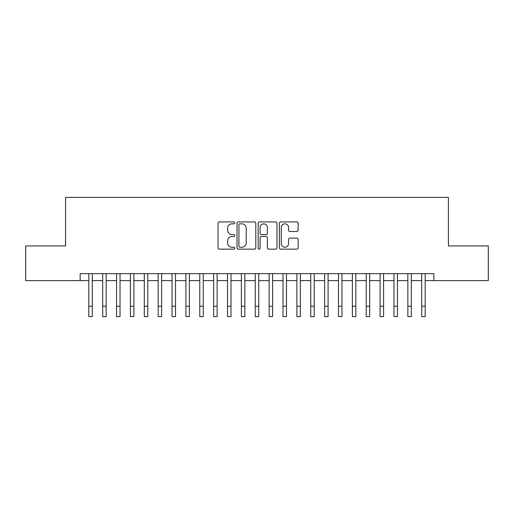 <?xml version="1.0" encoding="UTF-8"?>
<svg xmlns="http://www.w3.org/2000/svg" width="514" height="514" viewBox="0 0 514 514"><rect width="100%" height="100%" fill="white"/><g stroke="black" fill="none" stroke-linecap="round" stroke-linejoin="round"><path stroke-width="0.77" d="M234.808 222.87A0.951 0.951 0 0 0 233.851 221.919L219.388 221.919A1.362 1.362 0 0 0 218.026 223.282L218.026 247.787A1.362 1.362 0 0 0 219.388 249.149L233.851 249.149A0.951 0.951 0 0 0 234.808 248.198A0.951 0.951 0 0 0 233.851 247.247L231.981 247.247A4.356 4.356 0 0 1 227.625 242.884L227.625 240.848A4.356 4.356 0 0 1 231.981 236.485L233.851 236.485A0.951 0.951 0 0 0 234.808 235.534A0.951 0.951 0 0 0 233.851 234.583L231.981 234.583A4.356 4.356 0 0 1 227.625 230.227L227.625 228.184A4.356 4.356 0 0 1 231.981 223.828L233.851 223.828A0.951 0.951 0 0 0 234.808 222.87M296.79 231.518A1.362 1.362 0 0 0 298.152 230.156L298.152 223.282A1.362 1.362 0 0 0 296.79 221.919L280.728 221.919A1.362 1.362 0 0 0 279.365 223.282L279.365 247.787A1.362 1.362 0 0 0 280.728 249.149L296.79 249.149A1.362 1.362 0 0 0 298.152 247.787L298.152 239.485A1.362 1.362 0 0 0 296.79 238.123L289.915 238.123A1.362 1.362 0 0 0 288.553 239.485L288.553 243.604A3.643 3.643 0 0 1 284.91 247.247A3.643 3.643 0 0 1 281.267 243.604L281.267 227.464A3.643 3.643 0 0 1 284.91 223.828A3.643 3.643 0 0 1 288.553 227.464L288.553 230.156A1.362 1.362 0 0 0 289.915 231.518L296.79 231.518M80.145 280.618L25.7 280.618L25.7 245.936L65.58 245.936L65.58 197.389L448.42 197.389L448.42 245.936L488.3 245.936L488.3 280.618L433.855 280.618L433.855 273.679L80.145 273.679L80.145 280.618L88.813 280.618M255.811 223.282A1.362 1.362 0 0 0 254.449 221.919L238.38 221.919A1.362 1.362 0 0 0 237.018 223.282L237.018 247.787A1.362 1.362 0 0 0 238.38 249.149L254.449 249.149A1.362 1.362 0 0 0 255.811 247.787L255.811 223.282M259.551 221.919L275.62 221.919A1.362 1.362 0 0 1 276.982 223.282L276.982 247.787A1.362 1.362 0 0 1 275.62 249.149L268.745 249.149A1.362 1.362 0 0 1 267.383 247.787L267.383 237.847A1.362 1.362 0 0 0 266.021 236.485L261.459 236.485A1.362 1.362 0 0 0 260.097 237.847L260.097 248.198A0.951 0.951 0 0 1 259.146 249.149A0.951 0.951 0 0 1 258.189 248.198L258.189 223.282A1.362 1.362 0 0 1 259.551 221.919M92.282 280.618L102.684 280.618M106.154 280.618L116.556 280.618M120.025 280.618L130.427 280.618M133.897 280.618L144.299 280.618M147.769 280.618L158.171 280.618M161.634 280.618L172.042 280.618M175.505 280.618L185.914 280.618M189.377 280.618L199.779 280.618M203.248 280.618L213.651 280.618M217.12 280.618L227.522 280.618M230.992 280.618L241.394 280.618M244.863 280.618L255.265 280.618M258.735 280.618L269.137 280.618M272.606 280.618L283.008 280.618M286.478 280.618L296.88 280.618M300.349 280.618L310.752 280.618M314.221 280.618L324.623 280.618M328.086 280.618L338.495 280.618M341.958 280.618L352.366 280.618M355.829 280.618L366.231 280.618M369.701 280.618L380.103 280.618M383.572 280.618L393.975 280.618M397.444 280.618L407.846 280.618M411.316 280.618L421.718 280.618M425.187 280.618L433.855 280.618M239.877 223.828A0.951 0.951 0 0 0 238.926 224.779L238.926 246.29A0.951 0.951 0 0 0 239.877 247.247L241.85 247.247A4.356 4.356 0 0 0 246.212 242.884L246.212 228.184A4.356 4.356 0 0 0 241.85 223.828L239.877 223.828M267.383 227.535A3.643 3.643 0 0 0 263.74 223.892A3.643 3.643 0 0 0 260.097 227.535L260.097 233.221A1.362 1.362 0 0 0 261.459 234.583L266.021 234.583A1.362 1.362 0 0 0 267.383 233.221L267.383 227.535M88.813 306.209L92.282 306.209L92.282 316.611L88.813 316.611L88.813 273.679M92.282 306.209L92.282 273.679M102.684 306.209L106.154 306.209L106.154 316.611L102.684 316.611L102.684 273.679M106.154 306.209L106.154 273.679M116.556 306.209L120.025 306.209L120.025 316.611L116.556 316.611L116.556 273.679M120.025 306.209L120.025 273.679M130.427 306.209L133.897 306.209L133.897 316.611L130.427 316.611L130.427 273.679M133.897 306.209L133.897 273.679M144.299 306.209L147.769 306.209L147.769 316.611L144.299 316.611L144.299 273.679M147.769 306.209L147.769 273.679M158.171 306.209L161.634 306.209L161.634 316.611L158.171 316.611L158.171 273.679M161.634 306.209L161.634 273.679M172.042 306.209L175.505 306.209L175.505 316.611L172.042 316.611L172.042 273.679M175.505 306.209L175.505 273.679M185.914 306.209L189.377 306.209L189.377 316.611L185.914 316.611L185.914 273.679M189.377 306.209L189.377 273.679M199.779 306.209L203.248 306.209L203.248 316.611L199.779 316.611L199.779 273.679M203.248 306.209L203.248 273.679M213.651 306.209L217.12 306.209L217.12 316.611L213.651 316.611L213.651 273.679M217.12 306.209L217.12 273.679M227.522 306.209L230.992 306.209L230.992 316.611L227.522 316.611L227.522 273.679M230.992 306.209L230.992 273.679M241.394 306.209L244.863 306.209L244.863 316.611L241.394 316.611L241.394 273.679M244.863 306.209L244.863 273.679M255.265 306.209L258.735 306.209L258.735 316.611L255.265 316.611L255.265 273.679M258.735 306.209L258.735 273.679M269.137 306.209L272.606 306.209L272.606 316.611L269.137 316.611L269.137 273.679M272.606 306.209L272.606 273.679M283.008 306.209L286.478 306.209L286.478 316.611L283.008 316.611L283.008 273.679M286.478 306.209L286.478 273.679M296.88 306.209L300.349 306.209L300.349 316.611L296.88 316.611L296.88 273.679M300.349 306.209L300.349 273.679M310.752 306.209L314.221 306.209L314.221 316.611L310.752 316.611L310.752 273.679M314.221 306.209L314.221 273.679M324.623 306.209L328.086 306.209L328.086 316.611L324.623 316.611L324.623 273.679M328.086 306.209L328.086 273.679M338.495 306.209L341.958 306.209L341.958 316.611L338.495 316.611L338.495 273.679M341.958 306.209L341.958 273.679M352.366 306.209L355.829 306.209L355.829 316.611L352.366 316.611L352.366 273.679M355.829 306.209L355.829 273.679M366.231 306.209L369.701 306.209L369.701 316.611L366.231 316.611L366.231 273.679M369.701 306.209L369.701 273.679M380.103 306.209L383.572 306.209L383.572 316.611L380.103 316.611L380.103 273.679M383.572 306.209L383.572 273.679M393.975 306.209L397.444 306.209L397.444 316.611L393.975 316.611L393.975 273.679M397.444 306.209L397.444 273.679M407.846 306.209L411.316 306.209L411.316 316.611L407.846 316.611L407.846 273.679M411.316 306.209L411.316 273.679M421.718 306.209L425.187 306.209L425.187 316.611L421.718 316.611L421.718 273.679M425.187 306.209L425.187 273.679"/></g></svg>
